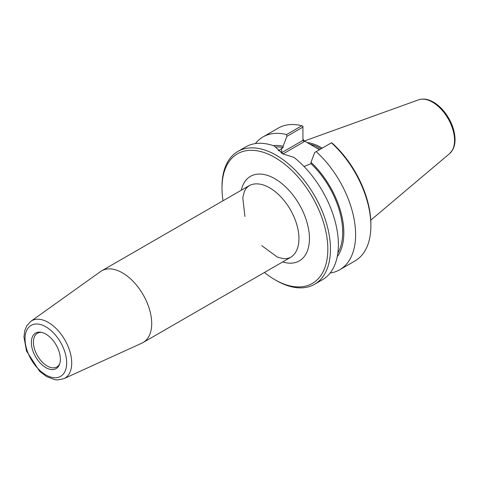 <?xml version="1.0" encoding="UTF-8"?>
<svg xmlns="http://www.w3.org/2000/svg" width="479" height="479" viewBox="0 0 479 479"><rect width="100%" height="100%" fill="white"/><g stroke="black" fill="none" stroke-linecap="round" stroke-linejoin="round"><path stroke-width="0.72" d="M63.899 378.661L141.946 343.114A41.398 23.902 -120 0 0 143.131 342.503A41.398 23.902 -120 0 0 151.705 323.553A41.398 23.902 -120 0 0 133.635 281.892A41.398 23.902 -120 0 0 101.734 270.803A41.398 23.902 -120 0 0 100.614 271.521L30.806 321.343L26.71 325.87L24.788 330.534L23.95 336.917L26.513 351.035L39.607 371.303L46.673 376.632L54.887 379.697L57.869 379.937L63.899 378.661A33.147 19.136 -120 0 0 71.712 362.998A33.147 19.136 -120 0 0 56.636 329.013A33.147 19.136 -120 0 0 30.806 321.343M223.04 200.761A74.844 43.212 60 0 1 221.999 188.061A74.844 43.212 60 0 1 274.916 157.507A74.844 43.212 60 0 1 327.84 249.17A74.844 43.212 60 0 1 274.916 279.724A74.844 43.212 60 0 1 264.444 272.467M60.36 359.238A20.513 11.843 60 0 1 59.408 364.663A20.513 11.843 60 0 1 35.596 356.789A20.513 11.843 60 0 1 40.679 332.228A20.513 11.843 60 0 1 60.36 359.238M59.689 363.89A19.447 11.227 60 0 1 56.887 366.944A19.447 11.227 60 0 1 37.446 355.717A19.447 11.227 60 0 1 37.446 333.264A19.447 11.227 60 0 1 41.487 332.366M282.975 153.939L304.171 141.706L302.932 140.395L281.652 152.681A19.699 11.376 0 0 0 281.197 152.951M319.505 149.699L304.171 140.862L302.932 139.138M304.009 166.488L310.991 163.686L310.991 162.315L314.691 152.478L331.546 142.748L332.977 143.844A74.844 43.212 -120 0 1 370.878 224.322L370.878 225.837A76.7 44.284 60 0 1 354.993 260.947L339.719 269.767A76.7 44.284 60 0 1 330.127 273.042M283.191 154.046L274.299 146.017L282.742 153.837L293.992 157.393A76.7 44.284 -120 0 1 338.378 244.601A76.7 44.284 -120 0 1 322.493 279.712L314.577 284.281A76.7 44.284 -120 0 0 330.462 249.17A76.7 44.284 -120 0 0 296.986 171.985A76.7 44.284 -120 0 0 237.883 151.436A76.7 44.284 -120 0 0 221.999 186.547L221.999 188.061M278.305 150.831L283.131 147.604L283.131 146.227L286.831 136.395L302.932 127.097L302.932 140.395M255.385 143.592A76.7 44.284 60 0 1 263.019 136.922L278.293 128.103A76.7 44.284 60 0 1 301.854 125.737L302.932 126.228L302.932 127.097M274.916 279.724L276.227 280.484A76.7 44.284 -120 0 0 314.577 284.281M274.299 146.017A76.7 44.284 -120 0 0 245.793 146.867L237.883 151.436M331.432 142.814A76.7 44.284 60 0 1 370.878 225.837M316.158 151.627A76.7 44.284 60 0 1 339.719 269.767M263.019 136.922A76.7 44.284 60 0 1 286.58 134.557L286.831 136.395M301.854 125.737L286.58 134.557M309.859 144.143A53.504 30.89 60 0 1 321.05 148.807M307.111 142.556A54.121 31.249 60 0 1 322.235 148.119A54.121 31.249 -120 0 0 307.111 142.556M310.991 163.686A64.545 37.266 60 0 1 337.851 253.026M310.991 162.315A66.15 38.188 60 0 1 337.246 256.672M273.126 145.61A66.15 38.188 60 0 1 283.131 146.227M275.479 146.933A64.545 37.266 60 0 1 283.131 147.604M244.919 216.472L242.793 197.713L244.368 191.426L246.17 188.283L248.972 185.792A41.398 23.902 60 0 1 280.874 196.887A41.398 23.902 60 0 1 298.944 238.548A41.398 23.902 60 0 1 290.37 257.498L286.825 258.678L283.239 258.672L277.167 256.978L261.774 245.667M282.676 261.935A48.822 28.189 -120 0 0 309.44 238.548A48.822 28.189 -120 0 0 278.826 181.266A48.822 28.189 -120 0 0 241.278 190.235M66.677 362.884A29.447 16.999 60 0 1 35.446 365.675A29.447 16.999 60 0 1 35.446 324.032A29.447 16.999 60 0 1 66.677 362.884M281.79 153.298A1.239 0.713 60 0 1 281.652 152.681L281.652 148.454M304.171 141.706L304.171 140.862M319.709 149.58A53.504 30.89 -120 0 0 315.26 147.257M449.625 153.591L452.565 150.035C454.23 147.095 455.056 143.592 455.05 139.527C454.799 130.126 451.368 121.055 444.757 112.302C441.231 107.805 437.351 104.356 433.13 101.961C427.951 99.063 423.101 98.351 418.586 99.83A31.207 18.016 60 0 1 441.979 110.11A31.207 18.016 60 0 1 454.559 140.377A31.207 18.016 60 0 1 449.625 153.591L370.764 220.184M248.972 185.792L101.734 270.803M290.37 257.498L143.131 342.503M418.586 99.83L304.393 140.988"/></g></svg>
